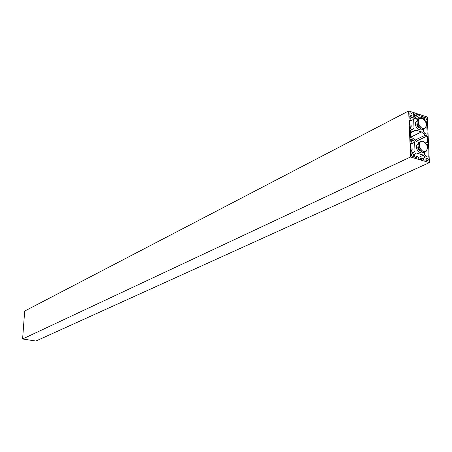 <?xml version="1.0" encoding="UTF-8"?>
<svg xmlns="http://www.w3.org/2000/svg" width="452" height="452" viewBox="0 0 452 452"><rect width="100%" height="100%" fill="white"/><g stroke="black" fill="none" stroke-linecap="round" stroke-linejoin="round"><path stroke-width="0.68" d="M427.253 117.023L429.4 162.624L410.569 156.985L408.664 110.955L427.253 117.023M408.664 110.955L24.679 311.066L22.6 338.977L35.877 341.045L429.4 162.624M424.321 152.217L424.411 154.217L425.953 156.46L428.27 157.16L427.682 144.527L426.332 144.109M426.778 144.951L427.682 144.527M423.27 129.21L423.366 131.3L424.891 133.532L427.196 134.261L426.615 121.803L425.388 121.407M425.79 122.215L426.615 121.803M415.947 118.91L419.97 116.87L419.891 115.175L416.173 113.96L416.247 115.661L414.755 115.175L414.704 113.983L412.93 113.407L413.049 116.232L414.586 118.475L417.885 119.537M413.591 117.017L416.247 115.661M414.286 118.034L419.891 115.175M409.704 124.775L411.117 125.227L411.19 127.057L410.201 126.741L410.292 128.916L412.636 129.662L414.026 128.34L413.642 119.356L412.105 117.113L409.772 116.356L409.862 118.52L410.845 118.836L410.924 120.661L409.512 120.204L409.704 124.775M409.557 121.356L410.924 120.661M411.885 143.617L410.467 143.182L410.659 147.815L412.083 148.25L412.156 150.109L411.162 149.804L411.252 152.013L413.614 152.725L415.015 151.363L414.625 142.256L413.077 140.001L410.727 139.272L410.817 141.465L411.812 141.77L411.885 143.617L410.512 144.284M421.891 159.805L421.812 158.064L423.315 158.516L423.371 159.731L425.151 160.268L425.016 157.386L423.473 155.138L416.072 152.895L414.67 154.262L414.795 157.16L416.591 157.697L416.541 156.477L418.049 156.929L418.128 158.675L421.891 159.805M419.563 159.104L421.812 158.064M411.196 150.567L412.156 150.109M412.71 152.454L415.015 151.363M411.885 143.578L414.625 142.256M410.8 141.109L413.077 140.001M22.6 338.977L410.569 156.985M410.235 127.537L411.19 127.057M411.868 129.419L414.026 128.34M409.563 121.435L413.642 119.356M409.851 118.266L412.105 117.113M413.043 116.051L414.755 115.175M412.992 114.864L414.704 113.983M423.258 119.017L423.157 116.74L421.4 116.164L421.45 117.35L419.97 116.87M417.727 119.486L418.264 119.215M420.021 118.322L423.157 116.74M417.428 119.39L421.45 117.35M422.863 158.381L425.016 157.386M418.083 157.646L423.473 155.138M414.97 157.211L416.541 156.477M418.021 144.244L417.62 144.397C414.196 145.906 418.151 153.968 421.405 152.104L421.682 151.934M426.451 119.255L425.778 117.808L424.592 117.503C423.891 119.045 424.36 119.961 426.004 120.255L426.451 119.255M428.349 159.742L427.688 158.302L426.507 157.985C425.733 159.522 426.179 160.466 427.852 160.805L428.349 159.742M412.054 114.576L411.371 113.113L410.156 112.819C409.455 114.384 409.936 115.305 411.608 115.576L412.054 114.576M413.783 155.358L413.111 153.9L411.908 153.59C411.128 155.155 411.586 156.098 413.286 156.42L413.783 155.358M424.818 142.312L425.366 142.114L427.552 142.798L427.23 135.95L425.049 135.267L421.473 131.888L416.049 130.17L412.631 131.351L410.41 130.656L410.698 137.555L412.925 138.244L416.546 141.64L418.987 142.397M416.179 141.295L427.23 135.95M414.964 140.16L425.049 135.267M410.682 137.182L421.473 131.888M410.506 132.922L416.049 130.17M410.484 132.419L412.631 131.351M416.987 121.379L416.558 121.548C413.213 123.102 417.269 131.04 420.439 129.136L420.744 128.939M417.998 146.606C417.518 148.409 418.128 149.691 419.835 150.459M418.01 144.312L417.648 144.454C414.275 145.939 418.173 153.883 421.377 152.047L421.62 151.9M423.128 141.369C427.078 143.77 428.236 146.889 426.598 150.719C422.326 155.669 415.467 141.696 421.931 141.216L423.128 141.369M427.456 147.589L426.581 150.895L425.722 151.573L423.484 151.697C418.857 148.488 417.936 145.058 420.733 141.408L423.015 141.278L425.044 142.521M419.75 141.877L418.772 142.629C417.123 146.584 418.326 149.776 422.377 152.211L423.552 152.364L425.603 151.629M417.93 146.052L420.219 150.861M417.01 123.678C416.518 125.532 417.156 126.814 418.925 127.537M416.976 121.447L416.586 121.605C413.292 123.13 417.286 130.956 420.411 129.08L420.682 128.905M422.089 118.452C425.97 120.831 427.134 123.904 425.581 127.662C421.462 132.594 414.461 118.893 420.789 118.288L422.089 118.452M426.389 124.656L425.564 127.837L424.739 128.509L422.439 128.634C417.885 125.47 416.947 122.091 419.625 118.497L421.97 118.362L423.795 119.441M418.642 118.995L417.71 119.74C416.145 123.616 417.354 126.758 421.343 129.176L422.62 129.34L424.631 128.56M416.919 123.023L419.399 128.001M417.648 144.454L417.241 144.646M421.287 152.087L420.88 152.279M419.631 141.934L420.733 141.408M416.586 121.605L416.19 121.803M420.326 129.125L419.925 129.323M418.529 119.051L419.625 118.497"/></g></svg>
